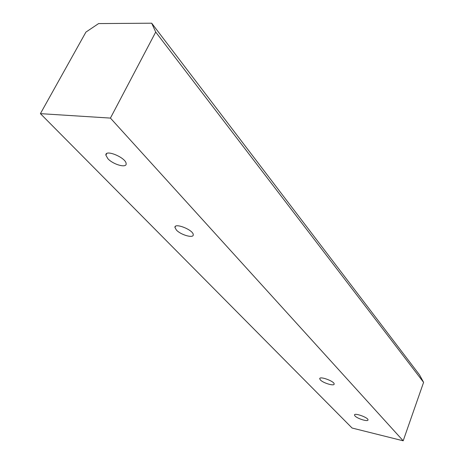 <?xml version="1.0" encoding="UTF-8"?>
<svg xmlns="http://www.w3.org/2000/svg" width="464" height="464" viewBox="0 0 464 464"><rect width="100%" height="100%" fill="white"/><g stroke="black" fill="none" stroke-linecap="round" stroke-linejoin="round"><path stroke-width="0.7" d="M151.693 23.2L419.537 374.906L423.591 382.353L403.187 440.8L352.089 428.034L40.409 113.645L85.921 32.097L98.606 23.577L151.693 23.2L155.713 32.057L423.591 382.353M155.713 32.057L110.426 118.094L403.187 440.8M110.426 118.094L40.409 113.645M354.995 415.97C357.379 418.702 368.225 422.002 367.993 419.903C368.439 417.6 354.212 412.479 354.479 415.031L354.995 415.97M320.369 379.923C323.112 383.049 334.416 386.419 334.15 384.012C334.596 381.309 319.406 375.776 319.725 378.752L320.369 379.923M176.407 230.045C180.838 234.975 193.743 238.6 193.244 234.738C193.575 230.005 174.273 222.331 174.94 227.453L176.407 230.045M107.915 158.74C113.251 164.627 126.788 168.368 126.133 163.722C126.336 157.841 104.963 148.84 105.879 155.196L107.915 158.74M319.87 378.369L319.725 378.752M175.467 226.339L174.94 227.453M106.726 153.561L105.879 155.196"/></g></svg>
